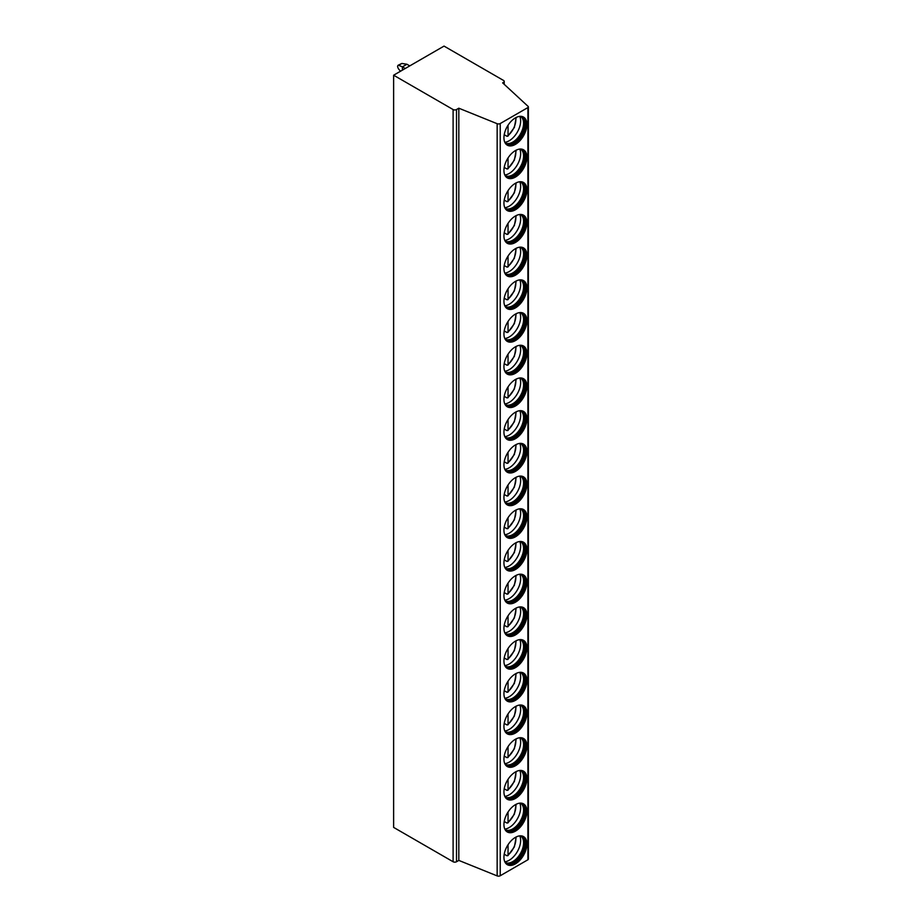 <?xml version="1.0" encoding="UTF-8"?>
<svg xmlns="http://www.w3.org/2000/svg" width="922" height="922" viewBox="0 0 922 922"><rect width="100%" height="100%" fill="white"/><g stroke="black" fill="none" stroke-linecap="round" stroke-linejoin="round"><path stroke-width="1.38" d="M502.663 82.888L528.133 106.422A1.602 0.922 180 0 1 528.375 106.906A1.602 0.922 180 0 1 527.903 107.563L500.231 123.548A2.409 1.383 180 0 1 497.154 123.698L458.822 108.208L456.505 109.545A2.409 1.383 180 0 1 453.105 109.545L393.625 75.212L444.035 46.1L503.516 80.445A2.409 1.383 180 0 1 504.219 81.424A2.409 1.383 180 0 1 503.516 82.404L502.663 82.888M528.375 106.906L528.375 859.108A1.602 0.922 180 0 1 527.903 859.765L500.231 875.75A2.409 1.383 180 0 1 497.154 875.9L458.822 860.41L456.505 861.747A2.409 1.383 180 0 1 453.105 861.747L393.625 827.403L393.625 75.212M458.822 860.41L458.822 108.208M526.888 843.999A16.227 9.37 120 0 0 523.523 836.577A16.227 9.37 120 0 0 511.019 840.922A16.227 9.37 120 0 0 503.942 857.253A16.227 9.37 120 0 0 507.296 864.675A16.227 9.37 120 0 0 519.801 860.33A16.227 9.37 120 0 0 526.888 843.999M526.888 811.302A16.227 9.37 120 0 0 523.523 803.869A16.227 9.37 120 0 0 511.019 808.225A16.227 9.37 120 0 0 503.942 824.545A16.227 9.37 120 0 0 507.296 831.967A16.227 9.37 120 0 0 519.801 827.622A16.227 9.37 120 0 0 526.888 811.302M526.888 778.594A16.227 9.37 120 0 0 523.523 771.172A16.227 9.37 120 0 0 511.019 775.517A16.227 9.37 120 0 0 503.942 791.837A16.227 9.37 120 0 0 507.296 799.27A16.227 9.37 120 0 0 519.801 794.925A16.227 9.37 120 0 0 526.888 778.594M526.888 745.886A16.227 9.37 120 0 0 523.523 738.464A16.227 9.37 120 0 0 511.019 742.809A16.227 9.37 120 0 0 503.942 759.14A16.227 9.37 120 0 0 507.296 766.562A16.227 9.37 120 0 0 519.801 762.217A16.227 9.37 120 0 0 526.888 745.886M526.888 713.19A16.227 9.37 120 0 0 523.523 705.756A16.227 9.37 120 0 0 511.019 710.101A16.227 9.37 120 0 0 503.942 726.432A16.227 9.37 120 0 0 507.296 733.854A16.227 9.37 120 0 0 519.801 729.509A16.227 9.37 120 0 0 526.888 713.19M526.888 680.482A16.227 9.37 120 0 0 523.523 673.06A16.227 9.37 120 0 0 511.019 677.405A16.227 9.37 120 0 0 503.942 693.724A16.227 9.37 120 0 0 507.296 701.158A16.227 9.37 120 0 0 519.801 696.813A16.227 9.37 120 0 0 526.888 680.482M526.888 647.774A16.227 9.37 120 0 0 523.523 640.352A16.227 9.37 120 0 0 511.019 644.697A16.227 9.37 120 0 0 503.942 661.028A16.227 9.37 120 0 0 507.296 668.45A16.227 9.37 120 0 0 519.801 664.105A16.227 9.37 120 0 0 526.888 647.774M526.888 615.078A16.227 9.37 120 0 0 523.523 607.644A16.227 9.37 120 0 0 511.019 611.989A16.227 9.37 120 0 0 503.942 628.32A16.227 9.37 120 0 0 507.296 635.742A16.227 9.37 120 0 0 519.801 631.397A16.227 9.37 120 0 0 526.888 615.078M526.888 582.37A16.227 9.37 120 0 0 523.523 574.948A16.227 9.37 120 0 0 511.019 579.293A16.227 9.37 120 0 0 503.942 595.612A16.227 9.37 120 0 0 507.296 603.046A16.227 9.37 120 0 0 519.801 598.689A16.227 9.37 120 0 0 526.888 582.37M526.888 549.662A16.227 9.37 120 0 0 523.523 542.24A16.227 9.37 120 0 0 511.019 546.585A16.227 9.37 120 0 0 503.942 562.916A16.227 9.37 120 0 0 507.296 570.338A16.227 9.37 120 0 0 519.801 565.993A16.227 9.37 120 0 0 526.888 549.662M526.888 516.965A16.227 9.37 120 0 0 523.523 509.532A16.227 9.37 120 0 0 511.019 513.877A16.227 9.37 120 0 0 503.942 530.208A16.227 9.37 120 0 0 507.296 537.63A16.227 9.37 120 0 0 519.801 533.285A16.227 9.37 120 0 0 526.888 516.965M526.888 484.257A16.227 9.37 120 0 0 523.523 476.835A16.227 9.37 120 0 0 511.019 481.18A16.227 9.37 120 0 0 503.942 497.5A16.227 9.37 120 0 0 507.296 504.922A16.227 9.37 120 0 0 519.801 500.577A16.227 9.37 120 0 0 526.888 484.257M526.888 451.55A16.227 9.37 120 0 0 523.523 444.127A16.227 9.37 120 0 0 511.019 448.472A16.227 9.37 120 0 0 503.942 464.792A16.227 9.37 120 0 0 507.296 472.225A16.227 9.37 120 0 0 519.801 467.88A16.227 9.37 120 0 0 526.888 451.55M526.888 418.842A16.227 9.37 120 0 0 523.523 411.419A16.227 9.37 120 0 0 511.019 415.764A16.227 9.37 120 0 0 503.942 432.095A16.227 9.37 120 0 0 507.296 439.517A16.227 9.37 120 0 0 519.801 435.172A16.227 9.37 120 0 0 526.888 418.842M526.888 386.145A16.227 9.37 120 0 0 523.523 378.712A16.227 9.37 120 0 0 511.019 383.068A16.227 9.37 120 0 0 503.942 399.387A16.227 9.37 120 0 0 507.296 406.809A16.227 9.37 120 0 0 519.801 402.465A16.227 9.37 120 0 0 526.888 386.145M526.888 353.437A16.227 9.37 120 0 0 523.523 346.015A16.227 9.37 120 0 0 511.019 350.36A16.227 9.37 120 0 0 503.942 366.679A16.227 9.37 120 0 0 507.296 374.113A16.227 9.37 120 0 0 519.801 369.768A16.227 9.37 120 0 0 526.888 353.437M526.888 320.729A16.227 9.37 120 0 0 523.523 313.307A16.227 9.37 120 0 0 511.019 317.652A16.227 9.37 120 0 0 503.942 333.983A16.227 9.37 120 0 0 507.296 341.405A16.227 9.37 120 0 0 519.801 337.06A16.227 9.37 120 0 0 526.888 320.729M526.888 288.033A16.227 9.37 120 0 0 523.523 280.599A16.227 9.37 120 0 0 511.019 284.944A16.227 9.37 120 0 0 503.942 301.275A16.227 9.37 120 0 0 507.296 308.697A16.227 9.37 120 0 0 519.801 304.352A16.227 9.37 120 0 0 526.888 288.033M526.888 255.325A16.227 9.37 120 0 0 523.523 247.903A16.227 9.37 120 0 0 511.019 252.248A16.227 9.37 120 0 0 503.942 268.567A16.227 9.37 120 0 0 507.296 276.001A16.227 9.37 120 0 0 519.801 271.656A16.227 9.37 120 0 0 526.888 255.325M526.888 222.617A16.227 9.37 120 0 0 523.523 215.195A16.227 9.37 120 0 0 511.019 219.54A16.227 9.37 120 0 0 503.942 235.871A16.227 9.37 120 0 0 507.296 243.293A16.227 9.37 120 0 0 519.801 238.948A16.227 9.37 120 0 0 526.888 222.617M526.888 189.92A16.227 9.37 120 0 0 523.523 182.487A16.227 9.37 120 0 0 511.019 186.832A16.227 9.37 120 0 0 503.942 203.163A16.227 9.37 120 0 0 507.296 210.585A16.227 9.37 120 0 0 519.801 206.24A16.227 9.37 120 0 0 526.888 189.92M526.888 157.213A16.227 9.37 120 0 0 523.523 149.79A16.227 9.37 120 0 0 511.019 154.135A16.227 9.37 120 0 0 503.942 170.455A16.227 9.37 120 0 0 507.296 177.888A16.227 9.37 120 0 0 519.801 173.532A16.227 9.37 120 0 0 526.888 157.213M526.888 124.505A16.227 9.37 120 0 0 523.523 117.082A16.227 9.37 120 0 0 511.019 121.427A16.227 9.37 120 0 0 503.942 137.758A16.227 9.37 120 0 0 507.296 145.18A16.227 9.37 120 0 0 519.801 140.836A16.227 9.37 120 0 0 526.888 124.505M506.893 864.41A16.227 9.37 -60 0 0 519.224 859.546A16.227 9.37 -60 0 0 526.036 843.515A16.227 9.37 120 0 0 523.085 836.358M519.708 835.862A15.305 8.84 120 0 1 521.564 836.508A15.305 8.84 120 0 1 524.733 843.515A15.305 8.84 -60 0 1 518.049 858.912A15.305 8.84 -60 0 1 506.259 863.015A15.305 8.84 -60 0 1 504.772 861.724M505.717 862.646A15.305 8.84 -60 0 0 506.166 862.808A15.305 8.84 -60 0 0 517.553 857.564A15.305 8.84 -60 0 0 523.592 842.858A15.305 8.84 120 0 0 521.345 836.531A15.305 8.84 120 0 0 520.976 836.219M519.789 835.874A16.227 9.37 120 0 1 520.642 840.403A16.227 9.37 -60 0 1 504.83 861.793M508.045 844.725L508.045 855.074L506.916 855.754L508.045 855.074A14.222 8.206 120 0 0 515.663 837.234M504.219 854.198L506.916 855.754M506.893 831.702A16.227 9.37 -60 0 0 519.224 826.838A16.227 9.37 -60 0 0 526.036 810.807A16.227 9.37 120 0 0 523.085 803.65M519.708 803.166A15.305 8.84 120 0 1 521.564 803.8A15.305 8.84 120 0 1 524.733 810.807A15.305 8.84 -60 0 1 518.049 826.204A15.305 8.84 -60 0 1 506.259 830.307A15.305 8.84 -60 0 1 504.772 829.028M505.717 829.938A15.305 8.84 -60 0 0 506.166 830.111A15.305 8.84 -60 0 0 517.553 824.856A15.305 8.84 -60 0 0 523.592 810.15A15.305 8.84 120 0 0 521.345 803.823A15.305 8.84 120 0 0 520.976 803.511M519.789 803.177A16.227 9.37 120 0 1 520.642 807.695A16.227 9.37 -60 0 1 504.83 829.085M508.045 812.017L508.045 822.366L506.916 823.046L508.045 822.366A14.222 8.206 120 0 0 515.663 804.537M504.219 821.49L506.916 823.046M506.893 799.005A16.227 9.37 -60 0 0 519.224 794.13A16.227 9.37 -60 0 0 526.036 778.11A16.227 9.37 120 0 0 523.085 770.942M519.708 770.458A15.305 8.84 120 0 1 521.564 771.103A15.305 8.84 120 0 1 524.733 778.11A15.305 8.84 -60 0 1 518.049 793.508A15.305 8.84 -60 0 1 506.259 797.599A15.305 8.84 -60 0 1 504.772 796.32M505.717 797.242A15.305 8.84 -60 0 0 506.166 797.403A15.305 8.84 -60 0 0 517.553 792.159A15.305 8.84 -60 0 0 523.592 777.453A15.305 8.84 120 0 0 521.345 771.115A15.305 8.84 120 0 0 520.976 770.815M519.789 770.469A16.227 9.37 120 0 1 520.642 774.999A16.227 9.37 -60 0 1 504.83 796.378M508.045 779.309L508.045 789.658L506.916 790.35L508.045 789.658A14.222 8.206 120 0 0 515.663 771.829M504.219 788.794L506.916 790.35M506.893 766.297A16.227 9.37 -60 0 0 519.224 761.434A16.227 9.37 -60 0 0 526.036 745.402A16.227 9.37 120 0 0 523.085 738.234M519.708 737.75A15.305 8.84 120 0 1 521.564 738.395A15.305 8.84 120 0 1 524.733 745.402A15.305 8.84 -60 0 1 518.049 760.8A15.305 8.84 -60 0 1 506.259 764.903A15.305 8.84 -60 0 1 504.772 763.612M505.717 764.534A15.305 8.84 -60 0 0 506.166 764.695A15.305 8.84 -60 0 0 517.553 759.451A15.305 8.84 -60 0 0 523.592 744.746A15.305 8.84 120 0 0 521.345 738.418A15.305 8.84 120 0 0 520.976 738.107M519.789 737.761A16.227 9.37 120 0 1 520.642 742.291A16.227 9.37 -60 0 1 504.83 763.681M508.045 746.613L508.045 756.962L506.916 757.642L508.045 756.962A14.222 8.206 120 0 0 515.663 739.121M504.219 756.086L506.916 757.642M506.893 733.589A16.227 9.37 -60 0 0 519.224 728.726A16.227 9.37 -60 0 0 526.036 712.694A16.227 9.37 120 0 0 523.085 705.537M519.708 705.042A15.305 8.84 120 0 1 521.564 705.687A15.305 8.84 120 0 1 524.733 712.694A15.305 8.84 -60 0 1 518.049 728.092A15.305 8.84 -60 0 1 506.259 732.195A15.305 8.84 -60 0 1 504.772 730.916M505.717 731.826A15.305 8.84 -60 0 0 506.166 731.999A15.305 8.84 -60 0 0 517.553 726.743A15.305 8.84 -60 0 0 523.592 712.038A15.305 8.84 120 0 0 521.345 705.71A15.305 8.84 120 0 0 520.976 705.399M519.789 705.065A16.227 9.37 120 0 1 520.642 709.583A16.227 9.37 -60 0 1 504.83 730.973M508.045 713.905L508.045 724.254L506.916 724.934L508.045 724.254A14.222 8.206 120 0 0 515.663 706.425M504.219 723.378L506.916 724.934M506.893 700.893A16.227 9.37 -60 0 0 519.224 696.018A16.227 9.37 -60 0 0 526.036 679.987A16.227 9.37 120 0 0 523.085 672.829M519.708 672.345A15.305 8.84 120 0 1 521.564 672.991A15.305 8.84 120 0 1 524.733 679.987A15.305 8.84 -60 0 1 518.049 695.395A15.305 8.84 -60 0 1 506.259 699.487A15.305 8.84 -60 0 1 504.772 698.208M505.717 699.13A15.305 8.84 -60 0 0 506.166 699.291A15.305 8.84 -60 0 0 517.553 694.047A15.305 8.84 -60 0 0 523.592 679.341A15.305 8.84 120 0 0 521.345 673.002A15.305 8.84 120 0 0 520.976 672.691M519.789 672.357A16.227 9.37 120 0 1 520.642 676.875A16.227 9.37 -60 0 1 504.83 698.265M508.045 681.197L508.045 691.546L506.916 692.238L508.045 691.546A14.222 8.206 120 0 0 515.663 673.717M504.219 690.682L506.916 692.238M506.893 668.185A16.227 9.37 -60 0 0 519.224 663.321A16.227 9.37 -60 0 0 526.036 647.29A16.227 9.37 120 0 0 523.085 640.122M519.708 639.638A15.305 8.84 120 0 1 521.564 640.283A15.305 8.84 120 0 1 524.733 647.29A15.305 8.84 -60 0 1 518.049 662.688A15.305 8.84 -60 0 1 506.259 666.79A15.305 8.84 -60 0 1 504.772 665.5M505.717 666.422A15.305 8.84 -60 0 0 506.166 666.583A15.305 8.84 -60 0 0 517.553 661.339A15.305 8.84 -60 0 0 523.592 646.633A15.305 8.84 120 0 0 521.345 640.306A15.305 8.84 120 0 0 520.976 639.995M519.789 639.649A16.227 9.37 120 0 1 520.642 644.178A16.227 9.37 -60 0 1 504.83 665.569M508.045 648.5L508.045 658.85L506.916 659.53L508.045 658.85A14.222 8.206 120 0 0 515.663 641.009M504.219 657.974L506.916 659.53M506.893 635.477A16.227 9.37 -60 0 0 519.224 630.613A16.227 9.37 -60 0 0 526.036 614.582A16.227 9.37 120 0 0 523.085 607.425M519.708 606.93A15.305 8.84 120 0 1 521.564 607.575A15.305 8.84 120 0 1 524.733 614.582A15.305 8.84 -60 0 1 518.049 629.98A15.305 8.84 -60 0 1 506.259 634.082A15.305 8.84 -60 0 1 504.772 632.803M505.717 633.714A15.305 8.84 -60 0 0 506.166 633.887A15.305 8.84 -60 0 0 517.553 628.631A15.305 8.84 -60 0 0 523.592 613.925A15.305 8.84 120 0 0 521.345 607.598A15.305 8.84 120 0 0 520.976 607.287M519.789 606.953A16.227 9.37 120 0 1 520.642 611.47A16.227 9.37 -60 0 1 504.83 632.861M508.045 615.792L508.045 626.142L506.916 626.822L508.045 626.142A14.222 8.206 120 0 0 515.663 608.301M504.219 625.266L506.916 626.822M506.893 602.781A16.227 9.37 -60 0 0 519.224 597.905A16.227 9.37 -60 0 0 526.036 581.874A16.227 9.37 120 0 0 523.085 574.717M519.708 574.233A15.305 8.84 120 0 1 521.564 574.879A15.305 8.84 120 0 1 524.733 581.874A15.305 8.84 -60 0 1 518.049 597.272A15.305 8.84 -60 0 1 506.259 601.375A15.305 8.84 -60 0 1 504.772 600.095M505.717 601.017A15.305 8.84 -60 0 0 506.166 601.179A15.305 8.84 -60 0 0 517.553 595.923A15.305 8.84 -60 0 0 523.592 581.229A15.305 8.84 120 0 0 521.345 574.89A15.305 8.84 120 0 0 520.976 574.579M519.789 574.245A16.227 9.37 120 0 1 520.642 578.762A16.227 9.37 -60 0 1 504.83 600.153M508.045 583.084L508.045 593.434L506.916 594.125L508.045 593.434A14.222 8.206 120 0 0 515.663 575.605M504.219 592.558L506.916 594.125M506.893 570.073A16.227 9.37 -60 0 0 519.224 565.198A16.227 9.37 -60 0 0 526.036 549.178A16.227 9.37 120 0 0 523.085 542.009M519.708 541.525A15.305 8.84 120 0 1 521.564 542.171A15.305 8.84 120 0 1 524.733 549.178A15.305 8.84 -60 0 1 518.049 564.575A15.305 8.84 -60 0 1 506.259 568.667A15.305 8.84 -60 0 1 504.772 567.387M505.717 568.309A15.305 8.84 -60 0 0 506.166 568.471A15.305 8.84 -60 0 0 517.553 563.227A15.305 8.84 -60 0 0 523.592 548.521A15.305 8.84 120 0 0 521.345 542.194A15.305 8.84 120 0 0 520.976 541.882M519.789 541.537A16.227 9.37 120 0 1 520.642 546.066A16.227 9.37 -60 0 1 504.83 567.456M508.045 550.388L508.045 560.726L506.916 561.417L508.045 560.726A14.222 8.206 120 0 0 515.663 542.897M504.219 559.861L506.916 561.417M506.893 537.365A16.227 9.37 -60 0 0 519.224 532.501A16.227 9.37 -60 0 0 526.036 516.47A16.227 9.37 120 0 0 523.085 509.313M519.708 508.817A15.305 8.84 120 0 1 521.564 509.463A15.305 8.84 120 0 1 524.733 516.47A15.305 8.84 -60 0 1 518.049 531.867A15.305 8.84 -60 0 1 506.259 535.97A15.305 8.84 -60 0 1 504.772 534.691M505.717 535.601A15.305 8.84 -60 0 0 506.166 535.774A15.305 8.84 -60 0 0 517.553 530.519A15.305 8.84 -60 0 0 523.592 515.813A15.305 8.84 120 0 0 521.345 509.486A15.305 8.84 120 0 0 520.976 509.175M519.789 508.829A16.227 9.37 120 0 1 520.642 513.358A16.227 9.37 -60 0 1 504.83 534.748M508.045 517.68L508.045 528.029L506.916 528.709L508.045 528.029A14.222 8.206 120 0 0 515.663 510.189M504.219 527.154L506.916 528.709M506.893 504.668A16.227 9.37 -60 0 0 519.224 499.793A16.227 9.37 -60 0 0 526.036 483.762A16.227 9.37 120 0 0 523.085 476.605M519.708 476.121A15.305 8.84 120 0 1 521.564 476.766A15.305 8.84 120 0 1 524.733 483.762A15.305 8.84 -60 0 1 518.049 499.159A15.305 8.84 -60 0 1 506.259 503.262A15.305 8.84 -60 0 1 504.772 501.983M505.717 502.905A15.305 8.84 -60 0 0 506.166 503.066A15.305 8.84 -60 0 0 517.553 497.811A15.305 8.84 -60 0 0 523.592 483.116A15.305 8.84 120 0 0 521.345 476.778A15.305 8.84 120 0 0 520.976 476.467M519.789 476.132A16.227 9.37 120 0 1 520.642 480.65A16.227 9.37 -60 0 1 504.83 502.041M508.045 484.972L508.045 495.321L506.916 496.001L508.045 495.321A14.222 8.206 120 0 0 515.663 477.492M504.219 494.446L506.916 496.001M506.893 471.96A16.227 9.37 -60 0 0 519.224 467.085A16.227 9.37 -60 0 0 526.036 451.065A16.227 9.37 120 0 0 523.085 443.897M519.708 443.413A15.305 8.84 120 0 1 521.564 444.058A15.305 8.84 120 0 1 524.733 451.065A15.305 8.84 -60 0 1 518.049 466.463A15.305 8.84 -60 0 1 506.259 470.554A15.305 8.84 -60 0 1 504.772 469.275M505.717 470.197A15.305 8.84 -60 0 0 506.166 470.358A15.305 8.84 -60 0 0 517.553 465.114A15.305 8.84 -60 0 0 523.592 450.409A15.305 8.84 120 0 0 521.345 444.081A15.305 8.84 120 0 0 520.976 443.77M519.789 443.424A16.227 9.37 120 0 1 520.642 447.954A16.227 9.37 -60 0 1 504.83 469.344M508.045 452.276L508.045 462.613L506.916 463.305L508.045 462.613A14.222 8.206 120 0 0 515.663 444.784M504.219 461.749L506.916 463.305M506.893 439.252A16.227 9.37 -60 0 0 519.224 434.389A16.227 9.37 -60 0 0 526.036 418.358A16.227 9.37 120 0 0 523.085 411.2M519.708 410.705A15.305 8.84 120 0 1 521.564 411.35A15.305 8.84 120 0 1 524.733 418.358A15.305 8.84 -60 0 1 518.049 433.755A15.305 8.84 -60 0 1 506.259 437.858A15.305 8.84 -60 0 1 504.772 436.567M505.717 437.489A15.305 8.84 -60 0 0 506.166 437.65A15.305 8.84 -60 0 0 517.553 432.406A15.305 8.84 -60 0 0 523.592 417.701A15.305 8.84 120 0 0 521.345 411.373A15.305 8.84 120 0 0 520.976 411.062M519.789 410.716A16.227 9.37 120 0 1 520.642 415.246A16.227 9.37 -60 0 1 504.83 436.636M508.045 419.568L508.045 429.917L506.916 430.597L508.045 429.917A14.222 8.206 120 0 0 515.663 412.076M504.219 429.041L506.916 430.597M506.893 406.544A16.227 9.37 -60 0 0 519.224 401.681A16.227 9.37 -60 0 0 526.036 385.65A16.227 9.37 120 0 0 523.085 378.493M519.708 378.008A15.305 8.84 120 0 1 521.564 378.642A15.305 8.84 120 0 1 524.733 385.65A15.305 8.84 -60 0 1 518.049 401.047A15.305 8.84 -60 0 1 506.259 405.15A15.305 8.84 -60 0 1 504.772 403.871M505.717 404.781A15.305 8.84 -60 0 0 506.166 404.954A15.305 8.84 -60 0 0 517.553 399.699A15.305 8.84 -60 0 0 523.592 384.993A15.305 8.84 120 0 0 521.345 378.665A15.305 8.84 120 0 0 520.976 378.354M519.789 378.02A16.227 9.37 120 0 1 520.642 382.538A16.227 9.37 -60 0 1 504.83 403.928M508.045 386.86L508.045 397.209L506.916 397.889L508.045 397.209A14.222 8.206 120 0 0 515.663 379.38M504.219 396.333L506.916 397.889M506.893 373.848A16.227 9.37 -60 0 0 519.224 368.973A16.227 9.37 -60 0 0 526.036 352.953A16.227 9.37 120 0 0 523.085 345.785M519.708 345.301A15.305 8.84 120 0 1 521.564 345.946A15.305 8.84 120 0 1 524.733 352.953A15.305 8.84 -60 0 1 518.049 368.351A15.305 8.84 -60 0 1 506.259 372.442A15.305 8.84 -60 0 1 504.772 371.163M505.717 372.085A15.305 8.84 -60 0 0 506.166 372.246A15.305 8.84 -60 0 0 517.553 367.002A15.305 8.84 -60 0 0 523.592 352.296A15.305 8.84 120 0 0 521.345 345.957A15.305 8.84 120 0 0 520.976 345.658M519.789 345.312A16.227 9.37 120 0 1 520.642 349.841A16.227 9.37 -60 0 1 504.83 371.22M508.045 354.152L508.045 364.501L506.916 365.193L508.045 364.501A14.222 8.206 120 0 0 515.663 346.672M504.219 363.637L506.916 365.193M506.893 341.14A16.227 9.37 -60 0 0 519.224 336.276A16.227 9.37 -60 0 0 526.036 320.245A16.227 9.37 120 0 0 523.085 313.077M519.708 312.593A15.305 8.84 120 0 1 521.564 313.238A15.305 8.84 120 0 1 524.733 320.245A15.305 8.84 -60 0 1 518.049 335.643A15.305 8.84 -60 0 1 506.259 339.745A15.305 8.84 -60 0 1 504.772 338.455M505.717 339.377A15.305 8.84 -60 0 0 506.166 339.538A15.305 8.84 -60 0 0 517.553 334.294A15.305 8.84 -60 0 0 523.592 319.588A15.305 8.84 120 0 0 521.345 313.261A15.305 8.84 120 0 0 520.976 312.95M519.789 312.604A16.227 9.37 120 0 1 520.642 317.133A16.227 9.37 -60 0 1 504.83 338.524M508.045 321.455L508.045 331.805L506.916 332.485L508.045 331.805A14.222 8.206 120 0 0 515.663 313.964M504.219 330.929L506.916 332.485M506.893 308.432A16.227 9.37 -60 0 0 519.224 303.568A16.227 9.37 -60 0 0 526.036 287.537A16.227 9.37 120 0 0 523.085 280.38M519.708 279.896A15.305 8.84 120 0 1 521.564 280.53A15.305 8.84 120 0 1 524.733 287.537A15.305 8.84 -60 0 1 518.049 302.935A15.305 8.84 -60 0 1 506.259 307.038A15.305 8.84 -60 0 1 504.772 305.758M505.717 306.669A15.305 8.84 -60 0 0 506.166 306.842A15.305 8.84 -60 0 0 517.553 301.586A15.305 8.84 -60 0 0 523.592 286.88A15.305 8.84 120 0 0 521.345 280.553A15.305 8.84 120 0 0 520.976 280.242M519.789 279.908A16.227 9.37 120 0 1 520.642 284.425A16.227 9.37 -60 0 1 504.83 305.816M508.045 288.747L508.045 299.097L506.916 299.777L508.045 299.097A14.222 8.206 120 0 0 515.663 281.268M504.219 298.221L506.916 299.777M506.893 275.736A16.227 9.37 -60 0 0 519.224 270.861A16.227 9.37 -60 0 0 526.036 254.829A16.227 9.37 120 0 0 523.085 247.672M519.708 247.188A15.305 8.84 120 0 1 521.564 247.834A15.305 8.84 120 0 1 524.733 254.829A15.305 8.84 -60 0 1 518.049 270.238A15.305 8.84 -60 0 1 506.259 274.33A15.305 8.84 -60 0 1 504.772 273.05M505.717 273.972A15.305 8.84 -60 0 0 506.166 274.134A15.305 8.84 -60 0 0 517.553 268.89A15.305 8.84 -60 0 0 523.592 254.184A15.305 8.84 120 0 0 521.345 247.845A15.305 8.84 120 0 0 520.976 247.534M519.789 247.2A16.227 9.37 120 0 1 520.642 251.729A16.227 9.37 -60 0 1 504.83 273.108M508.045 256.039L508.045 266.389L506.916 267.08L508.045 266.389A14.222 8.206 120 0 0 515.663 248.56M504.219 265.524L506.916 267.08M506.893 243.028A16.227 9.37 -60 0 0 519.224 238.164A16.227 9.37 -60 0 0 526.036 222.133A16.227 9.37 120 0 0 523.085 214.964M519.708 214.48A15.305 8.84 120 0 1 521.564 215.126A15.305 8.84 120 0 1 524.733 222.133A15.305 8.84 -60 0 1 518.049 237.53A15.305 8.84 -60 0 1 506.259 241.633A15.305 8.84 -60 0 1 504.772 240.342M505.717 241.264A15.305 8.84 -60 0 0 506.166 241.426A15.305 8.84 -60 0 0 517.553 236.182A15.305 8.84 -60 0 0 523.592 221.476A15.305 8.84 120 0 0 521.345 215.149A15.305 8.84 120 0 0 520.976 214.838M519.789 214.492A16.227 9.37 120 0 1 520.642 219.021A16.227 9.37 -60 0 1 504.83 240.412M508.045 223.343L508.045 233.692L506.916 234.372L508.045 233.692A14.222 8.206 120 0 0 515.663 215.852M504.219 232.817L506.916 234.372M506.893 210.32A16.227 9.37 -60 0 0 519.224 205.456A16.227 9.37 -60 0 0 526.036 189.425A16.227 9.37 120 0 0 523.085 182.268M519.708 181.772A15.305 8.84 120 0 1 521.564 182.418A15.305 8.84 120 0 1 524.733 189.425A15.305 8.84 -60 0 1 518.049 204.822A15.305 8.84 -60 0 1 506.259 208.925A15.305 8.84 -60 0 1 504.772 207.646M505.717 208.556A15.305 8.84 -60 0 0 506.166 208.729A15.305 8.84 -60 0 0 517.553 203.474A15.305 8.84 -60 0 0 523.592 188.768A15.305 8.84 120 0 0 521.345 182.441A15.305 8.84 120 0 0 520.976 182.13M519.789 181.795A16.227 9.37 120 0 1 520.642 186.313A16.227 9.37 -60 0 1 504.83 207.704M508.045 190.635L508.045 200.984L506.916 201.664L508.045 200.984A14.222 8.206 120 0 0 515.663 183.155M504.219 200.109L506.916 201.664M506.893 177.623A16.227 9.37 -60 0 0 519.224 172.748A16.227 9.37 -60 0 0 526.036 156.717A16.227 9.37 120 0 0 523.085 149.56M519.708 149.076A15.305 8.84 120 0 1 521.564 149.721A15.305 8.84 120 0 1 524.733 156.717A15.305 8.84 -60 0 1 518.049 172.114A15.305 8.84 -60 0 1 506.259 176.217A15.305 8.84 -60 0 1 504.772 174.938M505.717 175.86A15.305 8.84 -60 0 0 506.166 176.021A15.305 8.84 -60 0 0 517.553 170.766A15.305 8.84 -60 0 0 523.592 156.072A15.305 8.84 120 0 0 521.345 149.733A15.305 8.84 120 0 0 520.976 149.422M519.789 149.087A16.227 9.37 120 0 1 520.642 153.605A16.227 9.37 -60 0 1 504.83 174.996M508.045 157.927L508.045 168.277L506.916 168.968L508.045 168.277A14.222 8.206 120 0 0 515.663 150.447M504.219 167.401L506.916 168.968M506.893 144.915A16.227 9.37 -60 0 0 519.224 140.052A16.227 9.37 -60 0 0 526.036 124.021A16.227 9.37 120 0 0 523.085 116.852M519.708 116.368A15.305 8.84 120 0 1 521.564 117.013A15.305 8.84 120 0 1 524.733 124.021A15.305 8.84 -60 0 1 518.049 139.418A15.305 8.84 -60 0 1 506.259 143.509A15.305 8.84 -60 0 1 504.772 142.23M505.717 143.152A15.305 8.84 -60 0 0 506.166 143.313A15.305 8.84 -60 0 0 517.553 138.07A15.305 8.84 -60 0 0 523.592 123.364A15.305 8.84 120 0 0 521.345 117.036A15.305 8.84 120 0 0 520.976 116.725M519.789 116.379A16.227 9.37 120 0 1 520.642 120.909A16.227 9.37 -60 0 1 504.83 142.299M508.045 125.231L508.045 135.569L506.916 136.26L508.045 135.569A14.222 8.206 120 0 0 515.663 117.739M504.219 134.704L506.916 136.26M398.016 65.324L398.661 65.312C397.267 65.485 397.267 66.753 398.661 69.104L400.505 71.236M402.407 70.141L402.407 66.868L398.661 65.312L401.865 63.457L398.016 65.312M401.865 63.457L406.936 64.252L402.407 66.868L405.242 68.505M409.771 65.888L406.936 64.252M503.516 83.671L503.516 82.404M453.105 861.747L453.105 109.545M456.505 861.747L456.505 109.545M497.154 875.9L497.154 123.698M500.231 875.75L500.231 123.548M527.903 859.765L527.903 107.563M504.219 84.328L504.219 81.424M507.838 855.731L514.384 846.903L516.205 836.957M507.838 823.023L514.384 814.195L516.205 804.249M507.838 790.327L514.384 781.499L516.205 771.541M507.838 757.619L514.384 748.791L516.205 738.845M507.838 724.911L514.384 716.083L516.205 706.137M507.838 692.215L514.384 683.386L516.205 673.429M507.838 659.507L514.384 650.678L516.205 640.732M507.838 626.799L514.384 617.971L516.205 608.024M507.838 594.102L514.384 585.274L516.205 575.316M507.838 561.394L514.384 552.566L516.205 542.609M507.838 528.686L514.384 519.858L516.205 509.912M507.838 495.99L514.384 487.15L516.205 477.204M507.838 463.282L514.384 454.454L516.205 444.496M507.838 430.574L514.384 421.746L516.205 411.8M507.838 397.878L514.384 389.038L516.205 379.092M507.838 365.17L514.384 356.341L516.205 346.384M507.838 332.462L514.384 323.634L516.205 313.687M507.838 299.754L514.384 290.926L516.205 280.98M507.838 267.057L514.384 258.229L516.205 248.272M507.838 234.349L514.384 225.521L516.205 215.575M507.838 201.641L514.384 192.813L516.205 182.867M507.838 168.945L514.384 160.117L516.205 150.159M507.838 136.237L514.384 127.409L516.205 117.451"/></g></svg>
